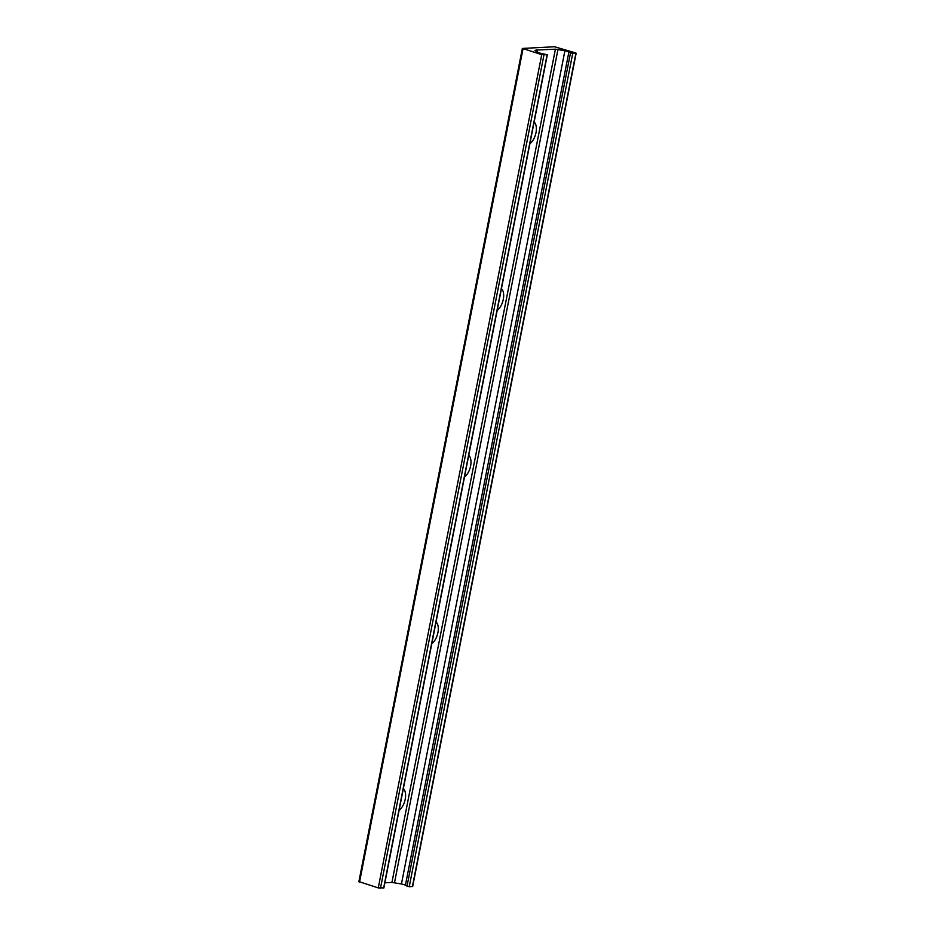 <?xml version="1.0" encoding="UTF-8"?>
<svg xmlns="http://www.w3.org/2000/svg" width="935" height="935" viewBox="0 0 935 935"><rect width="100%" height="100%" fill="white"/><g stroke="black" fill="none" stroke-linecap="round" stroke-linejoin="round"><path stroke-width="1.4" d="M403.359 788.614A12.377 6.638 -72.9 0 1 405.217 799.25A12.377 6.638 -72.9 0 1 399.105 810.318M436.049 621.962A12.377 6.638 -72.9 0 1 437.919 632.609A12.377 6.638 -72.9 0 1 431.795 643.666M468.751 455.322A12.377 6.638 -72.9 0 1 470.609 465.957A12.377 6.638 -72.9 0 1 464.485 477.014M501.44 288.67A12.377 6.638 -72.9 0 1 503.299 299.305A12.377 6.638 -72.9 0 1 497.186 310.373M534.13 122.029A12.377 6.638 -72.9 0 1 536 132.665A12.377 6.638 -72.9 0 1 529.876 143.721M359.133 881.67L378.266 887.899L383.677 887.864M536.69 50.163L534.878 50.408L537.461 52.208A4.301 0.701 11.1 0 0 541.447 53.435L547.326 54.768L541.739 54.662L522.607 48.433L554.525 46.75L575.469 52.874L572.711 53.494L568.889 51.986A4.301 0.701 11.1 0 0 564.904 50.759L555.402 49.181L536.456 50.046L536.421 51.53M537.286 50.139L536.947 51.869M384.881 882.792L391.929 882.418L401.431 883.996A4.301 0.701 -168.9 0 1 405.416 885.223L409.238 886.731L412.674 886.473L576.147 53.237M523.004 48.889L359.531 882.126M541.739 54.662L378.266 887.899M543.948 55.013L380.475 888.25M547.104 54.849L383.63 888.086M535.439 50.233L535.323 50.817M555.402 49.181L391.929 882.418M557.985 49.438L394.512 882.675M564.904 50.759L401.431 883.996M568.889 51.986L405.416 885.223M570.479 53.014L407.005 886.263M572.711 53.494L409.238 886.731M575.866 53.33L412.393 886.567M522.326 48.526L358.853 881.763M547.326 54.768L383.853 888.016"/></g></svg>
